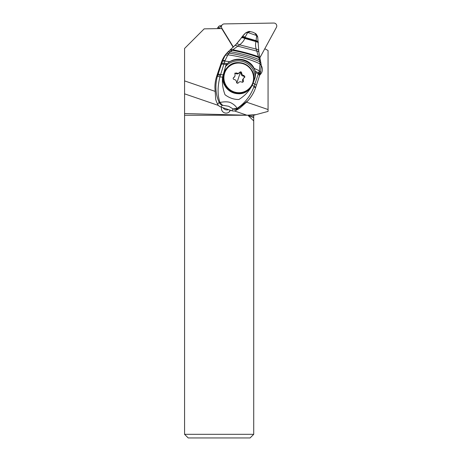 <?xml version="1.0" encoding="UTF-8"?>
<svg xmlns="http://www.w3.org/2000/svg" width="461" height="461" viewBox="0 0 461 461"><rect width="100%" height="100%" fill="white"/><g stroke="black" fill="none" stroke-linecap="round" stroke-linejoin="round"><path stroke-width="0.69" d="M276.427 27.337L259.871 57.798L276.427 27.337A2.904 2.87 -136 0 0 273.805 23.05L224.259 23.914L273.805 23.05A2.904 2.87 -136 0 1 276.427 27.337M221.879 28.288L233.375 47.074L221.879 28.288A2.904 2.87 -136 0 1 224.259 23.914A2.904 2.87 -136 0 0 221.879 28.288L221.62 28.553M222.248 24.785L220.485 26.611A2.904 2.87 44 0 0 219.684 28.588M214.855 91.278L184.573 80.894L184.573 48.463L204.177 28.859L221.741 28.553L233.185 47.258M234.413 110.928L246.94 115.227L255.93 114.656L268.06 111.406L268.06 109.528L246.554 102.152M268.06 109.528L268.06 50.514L264.793 48.733M259.871 74.889A7.261 7.18 44 0 0 261.283 65.641M217.65 28.622L217.707 27.643L219.004 26.231A1.452 1.435 -136 0 1 220.006 25.793L221.297 25.77M219.194 28.599L218.819 27.983A1.452 1.435 -136 0 1 219.004 26.231M255.93 114.656L253.723 115.25L253.723 434.32L184.573 434.32L188.203 437.95L250.093 437.95L253.723 434.32M253.723 117.065L248.318 115.699L253.723 117.549M248.318 115.699L253.723 120.92M253.723 115.25L184.573 115.25L184.573 434.32M184.573 80.894L184.573 115.25M184.573 93.837L218.462 105.46M230.045 110.156L229.912 110.559A4.673 4.622 -136 0 1 229.129 111.994M184.573 113.55L246.94 115.227M221.557 107.246A4.673 4.622 44 0 0 229.417 111.718A4.673 4.622 44 0 0 230.362 110.265M260.494 60.656L259.387 59.728L260.044 63.923C250.991 59.555 240.273 56.519 227.884 54.819L229.129 53.136L226.507 53.574L225.222 55.332L227.884 54.819L225.083 60.489L223.867 64.223L226.167 64.471L222.559 77.108L219.92 76.901L220.335 75.495L217.892 74.797L216.751 76.036A36.298 35.86 42.6 0 0 214.924 87.942L215.736 99.547A36.298 35.86 42.6 0 0 217.58 104.151A5.446 5.376 42.6 0 0 220.75 106.969L222.507 105.241L228.604 106.261L233.26 109.015A5.446 5.376 42.6 0 0 237.461 108.727L235.894 110.433A36.298 35.86 42.6 0 0 240.112 107.909L246.658 102.042M216.751 76.036L221.649 61.636A25.407 25.101 42.6 0 1 226.726 53.257L229.866 50.18L232.125 50.266L230.431 51.724C241.72 53.591 251.378 56.277 259.405 59.792L260.523 60.754M235.018 73.069L234.989 76.123L233.756 77.529C232.88 78.405 233.018 79.067 234.165 79.528C235.652 79.765 236.418 80.635 236.464 82.139C236.775 83.337 237.421 83.562 238.4 82.801L238.003 83.159M238.274 82.957L238.4 82.801C239.34 81.637 240.469 81.418 241.783 82.144L242.722 82.271L243.396 81.505L243.178 78.929L244.468 77.171L244.29 76.543L243.437 76.105C241.904 75.915 241.138 75.045 241.143 73.495L240.458 72.383A12.078 0.761 -71.1 0 0 238.619 77.586A12.078 0.761 -71.1 0 0 238.4 78.232A12.078 0.761 -71.1 0 0 236.873 83.061M233.456 77.748L233.254 78.053M242.849 82.15L242.486 79.903L243.719 78.03M244.924 76.941L244.399 77.54L244.924 76.941L243.984 75.535C242.521 75.287 241.754 74.417 241.691 72.93C241.357 71.749 240.711 71.53 239.755 72.268L239.876 72.118M238.907 73.201L239.755 72.268C238.833 73.414 237.703 73.633 236.372 72.924L235.825 73.495C237.081 74.261 238.204 74.042 239.207 72.832L240.458 72.383M233.237 78.082L234.436 77.033M235.825 73.495L234.81 73.374M234.782 73.46L236.372 72.924M222.559 77.108C221.995 83.136 222.83 89.025 225.049 94.776C229.33 97.974 233.94 99.547 238.873 99.501C244.647 95.957 249.084 91.238 252.19 85.343L254.074 86.345L253.844 86.968C250.415 96.107 244.826 103.241 237.063 108.364L237.461 108.727L247.799 100.803L246.67 102.031M256.46 85.135L253.135 83.193L255.325 77.073L255.676 72.561L254.126 68.349L259.37 70.792L254.074 86.345L255.757 87.215M225.083 60.489A7.261 2.19 -162.2 0 0 222.415 61.175A13.052 0.818 108.9 0 1 222.277 61.595A7.261 1.948 17.9 0 1 224.882 61.071L229.82 61.699L227.29 63.555L225.314 66.828A17.063 16.855 42.6 0 1 255.325 77.073M222.277 61.595A44.642 2.812 108.9 0 1 221.655 63.514L221.355 64.436A7.261 1.475 -161.8 0 1 223.867 64.223L220.606 74.607A7.261 0.421 -161.3 0 0 218.134 74.083A22.503 1.423 108.9 0 1 217.892 74.797L217.442 76.209C214.912 85.222 215.477 93.969 219.148 102.451L217.58 104.151M220.335 75.495L220.606 74.607L222.963 74.809M217.442 76.209L219.92 76.901C217.465 86.818 217.483 95.352 219.96 102.492C221.989 102.008 227.601 101.184 230.707 102.711C233.79 104.272 235.911 106.163 237.063 108.364L233.191 108.905M229.82 61.699C237.951 56.53 250.127 59.688 254.126 68.349M222.507 105.241L219.96 102.492L219.148 102.451A5.446 5.376 -137.4 0 0 222.317 105.264M248.243 100.308L247.799 100.803C251.303 96.989 253.902 92.626 255.601 87.717L260.58 72.533L261.266 65.278L258.869 52.145L257.687 36.868M255.336 71.253L258.748 72.907L259.935 74.642M261.237 65.583L260.044 63.923L259.37 70.792L260.523 72.688M233.26 109.015L231.693 110.721L220.75 106.969M231.693 110.721A5.446 5.376 42.6 0 0 235.894 110.433M223.055 107.759A4.535 4.483 42.6 0 0 228.518 109.632M225.222 55.332L222.415 61.175L221.43 62.247M226.507 53.574L227.509 52.404M259.387 59.728L258.742 57.539C251.314 54.652 242.44 52.226 232.125 50.266L239.645 44.832C242.244 42.752 243.961 40.626 244.797 38.453L245.108 37.474C243.402 36.88 242.325 36.811 241.881 37.272L236.314 44.106C236.81 43.651 237.922 43.893 239.645 44.832L256.178 49.091L258.742 57.539L259.992 58.61M241.65 37.589C242.123 37.197 243.224 37.341 244.952 38.015L256.103 41.179C257.687 41.692 258.396 42.21 258.229 42.735M258.223 43.15C258.396 42.602 257.647 42.078 255.976 41.594L256.679 35.566L247.678 32.483L245.246 37.001L245.108 37.474L256.264 40.677C257.745 41.236 258.402 41.79 258.235 42.343M258.229 42.573C258.402 42.032 257.722 41.484 256.183 40.931M241.385 37.958C241.846 37.52 242.982 37.687 244.797 38.453L255.976 41.594C255.354 43.864 255.423 46.365 256.178 49.091C257.964 49.448 258.782 49.972 258.638 50.664M257.711 37.232L254.939 33.25M245.246 37.001C243.592 36.511 242.526 36.517 242.06 37.018L245.488 33.042L250.323 31.625C253.585 32.403 251.977 31.832 254.921 33.221M244.221 34.327L243.8 34.788A29.037 28.686 42.6 0 0 241.535 37.583A72.596 71.72 -137.4 0 1 236.216 44.21M259.814 57.827L258.477 56.674C251.257 54.064 242.722 51.753 232.874 49.742L230.512 49.638L236.314 44.106L229.866 50.18M241.535 37.583L241.881 37.272M234.799 45.685C235.317 45.224 236.337 45.391 237.853 46.192L256.725 51.073C258.287 51.355 258.99 51.788 258.846 52.364M260.972 63.019L259.814 61.762C251.257 57.792 241.022 54.922 229.129 53.136L230.431 51.724L227.999 51.891L230.552 49.604M218.819 27.983L218.209 28.617M229.912 110.559L230.241 110.219M227.175 67.652A15.426 15.259 44 0 0 223.706 73.374A15.426 15.259 44 0 0 223.666 73.506A15.426 15.259 44 0 0 249.366 89.088L249.753 88.691A15.426 15.259 -136 0 1 224.092 72.976A15.426 15.259 -136 0 1 246.479 64.863A15.426 15.259 -136 0 1 253.222 82.951C259.07 68.326 237.807 55.314 227.555 67.254L223.7 73.385C217.851 88.016 239.115 101.028 249.366 89.088M253.216 82.968A15.426 15.259 -136 0 1 249.753 88.691L253.222 82.957M252.83 82.703A14.913 14.752 -136 0 1 234.165 91.929A14.913 14.752 -136 0 1 224.668 73.045A14.913 14.752 -136 0 1 243.333 63.82A14.913 14.752 -136 0 1 252.83 82.703M243.31 80.808L242.757 81.372M241.143 73.495L241.691 72.93M243.984 75.535L243.437 76.105M228.356 62.621A18.152 17.933 -137.4 0 1 255.527 71.893M227.29 63.555L224.184 63.197A7.261 1.619 -161.9 0 0 221.655 63.514M259.635 75.558L258.414 73.91L255.676 72.561M221.355 64.436A69.807 4.391 108.9 0 1 218.134 74.083M253.844 86.968L255.584 87.723M258.984 72.164L260.165 73.973M244.238 34.31L245.517 33.013C250.698 30.069 249.822 32.189 250.329 31.63M257.682 36.834C256.086 32.967 255.014 33.544 254.95 33.232M227.417 52.508L228.011 51.88"/></g></svg>
